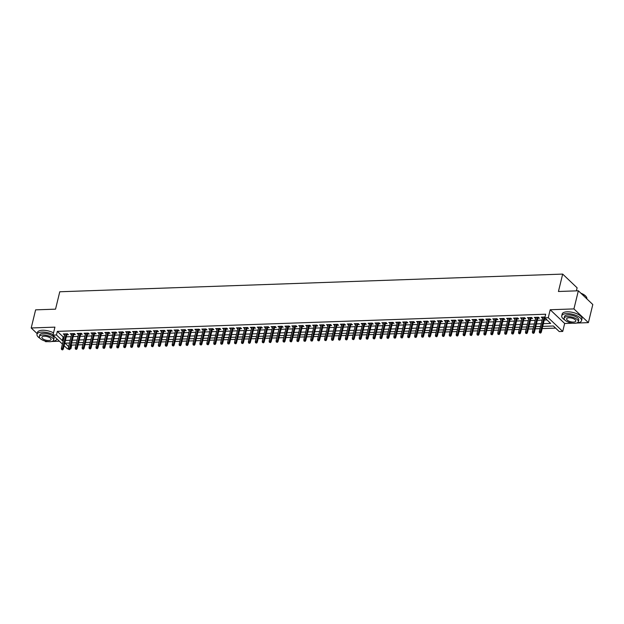 <?xml version="1.0" encoding="UTF-8"?>
<svg xmlns="http://www.w3.org/2000/svg" width="624" height="624" viewBox="0 0 624 624"><rect width="100%" height="100%" fill="white"/><g stroke="black" fill="none" stroke-linecap="round" stroke-linejoin="round"><path stroke-width="0.94" d="M71.261 344.604L71.776 345.095L70.894 348.722L70.255 348.746M68.39 348.808L67.431 348.847L64.124 345.704M44.889 340.977L45.653 341.702L48.017 341.624M51.683 341.492L59.413 341.219M576.389 290.862L577.122 287.828L562.676 274.092L59.771 291.767L55.536 309.161L35.615 309.855L31.2 327.974L37.167 333.645M562.676 274.092L558.433 291.494L578.347 290.792L592.8 304.52L588.385 322.639L573.932 308.911L550.204 309.746L548.262 317.717L562.715 331.445L559.252 331.57L553.394 326.001L542.708 326.375M550.204 309.746L564.658 323.474L572.746 323.185M576.412 323.06L588.385 322.639M564.658 323.474L562.715 331.445M71.776 345.095L75.941 344.955M78.062 344.877L82.867 344.713M84.989 344.635L89.794 344.464M91.915 344.393L96.72 344.222M98.842 344.152L103.646 343.98M105.768 343.902L110.573 343.738M112.694 343.66L117.507 343.496M119.621 343.418L124.433 343.247M126.547 343.177L131.36 343.005M133.474 342.935L138.286 342.763M140.408 342.685L145.213 342.521M147.334 342.443L152.139 342.28M154.261 342.202L159.065 342.03M161.187 341.96L165.992 341.788M168.113 341.718L172.918 341.546M175.04 341.468L179.845 341.305M181.966 341.227L186.771 341.063M188.893 340.985L193.697 340.813M195.819 340.743L200.624 340.571M202.745 340.501L207.558 340.33M209.672 340.252L214.484 340.088M216.598 340.01L221.411 339.846M223.532 339.768L228.337 339.596M230.459 339.526L235.264 339.355M237.385 339.284L242.19 339.113M244.312 339.035L249.116 338.871M251.238 338.793L256.043 338.629M258.164 338.551L262.969 338.38M265.091 338.309L269.896 338.138M272.017 338.068L276.822 337.896M278.944 337.818L283.748 337.654M285.87 337.576L290.683 337.412M292.796 337.334L297.609 337.163M299.723 337.093L304.535 336.921M306.657 336.851L311.462 336.679M313.583 336.601L318.388 336.437M320.51 336.359L325.315 336.196M327.436 336.118L332.241 335.946M334.363 335.876L339.167 335.704M341.289 335.634L346.094 335.462M348.215 335.384L353.02 335.221M355.142 335.143L359.947 334.979M362.068 334.901L366.873 334.729M368.995 334.659L373.807 334.487M375.921 334.417L380.734 334.246M382.847 334.168L387.66 334.004M389.774 333.926L394.586 333.762M396.708 333.684L401.513 333.512M403.634 333.442L408.439 333.271M410.561 333.2L415.366 333.029M417.487 332.951L422.292 332.787M424.414 332.709L429.218 332.545M431.34 332.467L436.145 332.296M438.266 332.225L443.071 332.054M445.193 331.984L449.998 331.812M452.119 331.734L456.924 331.57M459.046 331.492L463.858 331.328M465.972 331.25L470.785 331.079M472.898 331.009L477.711 330.837M479.833 330.767L484.637 330.595M486.759 330.517L491.564 330.353M493.685 330.275L498.49 330.112M500.612 330.034L505.417 329.862M507.538 329.792L512.343 329.62M514.465 329.55L519.269 329.378M521.391 329.3L526.196 329.137M528.317 329.059L533.122 328.895M535.244 328.817L540.049 328.645M542.17 328.575L555.602 328.099M578.347 290.792L573.932 308.911M66.784 334.792L68.406 334.729L67.431 333.801L63.274 333.949L64.662 334.862M73.71 334.55L75.34 334.487L74.357 333.559L70.208 333.707L71.588 334.62M80.636 334.3L82.267 334.246L81.284 333.317L77.134 333.466L78.523 334.378M87.563 334.058L89.193 334.004L88.218 333.076L84.061 333.224L85.449 334.136M94.497 333.817L96.119 333.762L95.144 332.834L90.987 332.974L92.375 333.887M101.423 333.575L103.046 333.512L102.071 332.584L97.913 332.732L99.302 333.645M108.35 333.333L109.972 333.271L108.997 332.342L104.84 332.491L106.228 333.403M115.276 333.083L116.899 333.029L115.924 332.101L111.766 332.249L113.155 333.161M122.203 332.842L123.825 332.787L122.85 331.859L118.693 332.007L120.081 332.92M129.129 332.6L130.751 332.545L129.776 331.617L125.619 331.757L127.007 332.67M136.055 332.358L137.678 332.296L136.703 331.367L132.545 331.516L133.934 332.428M142.982 332.116L144.604 332.054L143.629 331.126L139.472 331.274L140.86 332.186M149.908 331.867L151.531 331.812L150.556 330.884L146.398 331.032L147.787 331.945M156.835 331.625L158.465 331.57L157.482 330.642L153.332 330.79L154.713 331.703M163.761 331.383L165.391 331.328L164.408 330.4L160.259 330.541L161.647 331.453M170.687 331.141L172.318 331.079L171.343 330.158L167.185 330.299L168.574 331.211M177.614 330.899L179.244 330.837L178.269 329.909L174.112 330.057L175.5 330.97M184.548 330.65L186.17 330.595L185.195 329.667L181.038 329.815L182.426 330.728M191.474 330.408L193.097 330.353L192.122 329.425L187.964 329.573L189.353 330.486M198.401 330.166L200.023 330.112L199.048 329.183L194.891 329.324L196.279 330.236M205.327 329.924L206.95 329.862L205.975 328.942L201.817 329.082L203.206 329.995M212.254 329.683L213.876 329.62L212.901 328.692L208.744 328.84L210.132 329.753M219.18 329.433L220.802 329.378L219.827 328.45L215.67 328.598L217.058 329.511M226.106 329.191L227.729 329.137L226.754 328.208L222.596 328.357L223.985 329.269M233.033 328.949L234.655 328.895L233.68 327.967L229.523 328.107L230.911 329.02M239.959 328.708L241.582 328.645L240.607 327.725L236.449 327.865L237.838 328.778M246.886 328.466L248.516 328.403L247.533 327.475L243.383 327.623L244.764 328.536M253.812 328.216L255.442 328.162L254.459 327.233L250.31 327.382L251.698 328.294M260.738 327.974L262.369 327.92L261.394 326.992L257.236 327.14L258.625 328.052M267.673 327.733L269.295 327.678L268.32 326.75L264.163 326.89L265.551 327.811M274.599 327.491L276.221 327.428L275.246 326.508L271.089 326.648L272.477 327.561M281.525 327.249L283.148 327.187L282.173 326.258L278.015 326.407L279.404 327.319M288.452 326.999L290.074 326.945L289.099 326.017L284.942 326.165L286.33 327.077M295.378 326.758L297.001 326.703L296.026 325.775L291.868 325.923L293.257 326.836M302.305 326.516L303.927 326.461L302.952 325.533L298.795 325.673L300.183 326.594M309.231 326.274L310.853 326.212L309.878 325.291L305.721 325.432L307.109 326.344M316.157 326.032L317.78 325.97L316.805 325.042L312.647 325.19L314.036 326.102M323.084 325.783L324.706 325.728L323.731 324.8L319.574 324.948L320.962 325.861M330.01 325.541L331.64 325.486L330.658 324.558L326.508 324.706L327.889 325.619M336.937 325.299L338.567 325.244L337.584 324.316L333.434 324.457L334.823 325.377M343.863 325.057L345.493 324.995L344.518 324.074L340.361 324.215L341.749 325.127M350.797 324.815L352.42 324.753L351.445 323.825L347.287 323.973L348.676 324.886M357.724 324.566L359.346 324.511L358.371 323.583L354.214 323.731L355.602 324.644M364.65 324.324L366.272 324.269L365.297 323.341L361.14 323.489L362.528 324.402M371.576 324.082L373.199 324.028L372.224 323.099L368.066 323.24L369.455 324.16M378.503 323.84L380.125 323.778L379.15 322.858L374.993 322.998L376.381 323.911M385.429 323.599L387.052 323.536L386.077 322.608L381.919 322.756L383.308 323.669M392.356 323.349L393.978 323.294L393.003 322.366L388.846 322.514L390.234 323.427M399.282 323.107L400.904 323.053L399.929 322.124L395.772 322.273L397.16 323.185M406.208 322.865L407.831 322.811L406.856 321.883L402.698 322.023L404.087 322.943M413.135 322.624L414.765 322.561L413.782 321.641L409.625 321.781L411.013 322.694M420.061 322.382L421.691 322.319L420.709 321.391L416.559 321.539L417.947 322.452M426.988 322.132L428.618 322.078L427.643 321.149L423.485 321.298L424.874 322.21M433.914 321.89L435.544 321.836L434.569 320.908L430.412 321.056L431.8 321.968M440.848 321.649L442.471 321.594L441.496 320.666L437.338 320.806L438.727 321.727M447.775 321.407L449.397 321.344L448.422 320.424L444.265 320.564L445.653 321.477M454.701 321.165L456.323 321.103L455.348 320.174L451.191 320.323L452.579 321.235M461.627 320.915L463.25 320.861L462.275 319.933L458.117 320.081L459.506 320.993M468.554 320.674L470.176 320.619L469.201 319.691L465.044 319.839L466.432 320.752M475.48 320.432L477.103 320.377L476.128 319.449L471.97 319.589L473.359 320.51M482.407 320.19L484.029 320.128L483.054 319.207L478.897 319.348L480.285 320.26M489.333 319.948L490.955 319.886L489.98 318.958L485.823 319.106L487.211 320.018M496.259 319.699L497.882 319.644L496.907 318.716L492.749 318.864L494.138 319.777M503.186 319.457L504.816 319.402L503.833 318.474L499.684 318.622L501.064 319.535M510.112 319.215L511.742 319.16L510.76 318.232L506.61 318.373L507.998 319.293M517.039 318.973L518.669 318.911L517.694 317.99L513.536 318.131L514.925 319.043M523.973 318.731L525.595 318.669L524.62 317.741L520.463 317.889L521.851 318.802M530.899 318.482L532.522 318.427L531.547 317.499L527.389 317.647L528.778 318.56M537.826 318.24L539.448 318.185L538.473 317.257L534.316 317.405L535.704 318.318M543.371 323.661L550.657 323.404L544.799 317.834L545.688 314.215L57.33 331.367L63.188 336.937L64.171 336.905M66.292 336.827L71.097 336.656M73.219 336.586L78.023 336.414M80.145 336.344L84.95 336.172M87.071 336.094L91.876 335.93M93.998 335.852L98.803 335.689M100.924 335.611L105.729 335.439M107.851 335.369L112.655 335.197M114.777 335.127L119.582 334.955M121.703 334.877L126.508 334.714M128.63 334.636L133.442 334.472M135.556 334.394L140.369 334.222M142.483 334.152L147.295 333.98M149.409 333.91L154.222 333.739M156.343 333.661L161.148 333.497M163.27 333.419L168.074 333.255M170.196 333.177L175.001 333.005M177.122 332.935L181.927 332.764M184.049 332.693L188.854 332.522M190.975 332.444L195.78 332.28M197.902 332.202L202.706 332.038M204.828 331.96L209.633 331.789M211.754 331.718L216.559 331.547M218.681 331.477L223.493 331.305M225.607 331.227L230.42 331.063M232.534 330.985L237.346 330.821M239.468 330.743L244.273 330.572M246.394 330.502L251.199 330.33M253.321 330.26L258.125 330.088M260.247 330.01L265.052 329.846M267.173 329.768L271.978 329.605M274.1 329.527L278.905 329.355M281.026 329.285L285.831 329.113M287.953 329.043L292.757 328.871M294.879 328.793L299.684 328.63M301.805 328.552L306.618 328.388M308.732 328.31L313.544 328.138M315.658 328.068L320.471 327.896M322.592 327.826L327.397 327.655M329.519 327.577L334.324 327.413M336.445 327.335L341.25 327.171M343.372 327.093L348.176 326.921M350.298 326.851L355.103 326.68M357.224 326.609L362.029 326.438M364.151 326.36L368.956 326.196M371.077 326.118L375.882 325.954M378.004 325.876L382.808 325.705M384.93 325.634L389.743 325.463M391.856 325.393L396.669 325.221M398.783 325.143L403.595 324.979M405.709 324.901L410.522 324.737M412.643 324.659L417.448 324.488M419.57 324.418L424.375 324.246M426.496 324.176L431.301 324.004M433.423 323.926L438.227 323.762M440.349 323.684L445.154 323.521M447.275 323.443L452.08 323.271M454.202 323.201L459.007 323.029M461.128 322.959L465.933 322.787M468.055 322.709L472.859 322.546M474.981 322.468L479.794 322.304M481.907 322.226L486.72 322.054M488.834 321.984L493.646 321.812M495.768 321.742L500.573 321.571M502.694 321.493L507.499 321.329M509.621 321.251L514.426 321.087M516.547 321.009L521.352 320.837M523.474 320.767L528.278 320.596M530.4 320.525L535.205 320.354M537.326 320.276L542.131 320.112M544.253 320.034L547.014 319.94M542.864 317.101L539.315 331.664L540.563 331.617L541.265 332.288L544.986 317.031L541.242 317.156L542.63 318.076M62.416 344.081L52.985 335.119L54.928 327.14L31.2 327.974M52.985 335.119L56.449 334.994L62.306 340.564L63.281 340.525M57.33 331.367L56.449 334.994M544.799 317.834L548.262 317.717M69.553 342.997L65.036 343.161L68.671 346.609M70.379 348.231L70.894 348.722M540.587 326.453L535.782 326.617M533.66 326.695L528.856 326.859M526.734 326.937L521.929 327.109M519.808 327.179L515.003 327.35M512.881 327.421L508.076 327.592M505.955 327.67L501.142 327.834M499.028 327.912L494.216 328.076M492.102 328.154L487.289 328.325M485.168 328.396L480.363 328.567M478.241 328.637L473.437 328.809M471.315 328.887L466.51 329.051M464.389 329.129L459.584 329.293M457.462 329.371L452.657 329.542M450.536 329.612L445.731 329.784M443.609 329.854L438.805 330.026M436.683 330.104L431.878 330.268M429.757 330.346L424.952 330.509M422.83 330.587L418.018 330.759M415.904 330.829L411.091 331.001M408.977 331.071L404.165 331.243M402.051 331.321L397.238 331.484M395.117 331.562L390.312 331.726M388.19 331.804L383.386 331.976M381.264 332.046L376.459 332.218M374.338 332.288L369.533 332.459M367.411 332.537L362.606 332.701M360.485 332.779L355.68 332.943M353.558 333.021L348.754 333.193M346.632 333.263L341.827 333.434M339.706 333.505L334.901 333.676M332.779 333.754L327.967 333.918M325.853 333.996L321.04 334.16M318.926 334.238L314.114 334.409M311.992 334.48L307.187 334.651M305.066 334.721L300.261 334.893M298.139 334.971L293.335 335.135M291.213 335.213L286.408 335.377M284.287 335.455L279.482 335.626M277.36 335.696L272.555 335.868M270.434 335.938L265.629 336.11M263.507 336.188L258.703 336.352M256.581 336.43L251.776 336.593M249.655 336.671L244.842 336.843M242.728 336.913L237.916 337.085M235.802 337.155L230.989 337.327M228.868 337.405L224.063 337.568M221.941 337.646L217.136 337.81M215.015 337.888L210.21 338.06M208.088 338.13L203.284 338.302M201.162 338.372L196.357 338.543M194.236 338.621L189.431 338.785M187.309 338.863L182.504 339.027M180.383 339.105L175.578 339.277M173.456 339.347L168.652 339.518M166.53 339.589L161.717 339.76M159.604 339.838L154.791 340.002M152.677 340.08L147.865 340.244M145.751 340.322L140.938 340.493M138.817 340.564L134.012 340.735M131.89 340.805L127.085 340.977M124.964 341.055L120.159 341.219M118.037 341.297L113.233 341.461M111.111 341.539L106.306 341.71M104.185 341.78L99.38 341.952M97.258 342.022L92.453 342.194M90.332 342.272L85.527 342.436M83.405 342.514L78.601 342.677M76.479 342.755L71.666 342.927M65.403 340.454L70.216 340.283M72.329 340.205L77.142 340.041M79.256 339.963L84.068 339.799M86.19 339.721L90.995 339.55M93.116 339.479L97.921 339.308M100.043 339.238L104.848 339.066M106.969 338.988L111.774 338.824M113.896 338.746L118.7 338.582M120.822 338.504L125.627 338.333M127.748 338.263L132.553 338.091M134.675 338.021L139.48 337.849M141.601 337.771L146.406 337.607M148.528 337.529L153.34 337.366M155.454 337.288L160.267 337.116M162.38 337.046L167.193 336.874M169.307 336.804L174.119 336.632M176.241 336.554L181.046 336.391M183.167 336.313L187.972 336.149M190.094 336.071L194.899 335.899M197.02 335.829L201.825 335.657M203.947 335.587L208.751 335.416M210.873 335.338L215.678 335.174M217.799 335.096L222.604 334.932M224.726 334.854L229.531 334.682M231.652 334.612L236.457 334.441M238.579 334.37L243.391 334.199M245.505 334.121L250.318 333.957M252.431 333.879L257.244 333.715M259.366 333.637L264.17 333.466M266.292 333.395L271.097 333.224M273.218 333.154L278.023 332.982M280.145 332.904L284.95 332.74M287.071 332.662L291.876 332.498M293.998 332.42L298.802 332.249M300.924 332.179L305.729 332.007M307.85 331.937L312.655 331.765M314.777 331.687L319.582 331.523M321.703 331.445L326.516 331.282M328.63 331.204L333.442 331.032M335.556 330.962L340.369 330.79M342.49 330.72L347.295 330.548M349.417 330.47L354.221 330.307M356.343 330.229L361.148 330.065M363.269 329.987L368.074 329.815M370.196 329.745L375.001 329.573M377.122 329.503L381.927 329.332M384.049 329.254L388.853 329.09M390.975 329.012L395.78 328.848M397.901 328.77L402.706 328.598M404.828 328.528L409.64 328.357M411.754 328.286L416.567 328.115M418.681 328.037L423.493 327.873M425.607 327.795L430.42 327.631M432.541 327.553L437.346 327.382M439.468 327.311L444.272 327.14M446.394 327.07L451.199 326.898M453.32 326.82L458.125 326.656M460.247 326.578L465.052 326.414M467.173 326.336L471.978 326.165M474.1 326.095L478.904 325.923M481.026 325.853L485.831 325.681M487.952 325.603L492.757 325.439M494.879 325.361L499.691 325.198M501.805 325.12L506.618 324.948M508.732 324.878L513.544 324.706M515.666 324.636L520.471 324.464M522.592 324.386L527.397 324.223M529.519 324.145L534.323 323.981M536.445 323.903L541.25 323.731M63.188 336.937L62.306 340.564M542.459 317.117L542.217 318.084M535.525 317.359L535.291 318.334M528.598 317.6L528.364 318.575M521.672 317.85L521.438 318.817M514.745 318.092L514.511 319.059M507.819 318.334L507.585 319.301M500.893 318.575L500.659 319.55M493.966 318.817L493.732 319.792M487.04 319.067L486.806 320.034M480.113 319.309L479.872 320.276M473.187 319.55L472.945 320.518M466.261 319.792L466.019 320.767M459.334 320.034L459.092 321.009M452.4 320.284L452.166 321.251M445.474 320.525L445.24 321.493M438.547 320.767L438.313 321.734M431.621 321.009L431.387 321.984M424.694 321.251L424.46 322.226M417.768 321.5L417.534 322.468M410.842 321.742L410.608 322.709M403.915 321.984L403.681 322.951M396.989 322.226L396.755 323.201M390.062 322.468L389.821 323.443M383.136 322.717L382.894 323.684M376.21 322.959L375.968 323.926M369.283 323.201L369.041 324.168M362.349 323.443L362.115 324.418M355.423 323.684L355.189 324.659M348.496 323.934L348.262 324.901M341.57 324.176L341.336 325.143M334.643 324.418L334.409 325.385M327.717 324.659L327.483 325.634M320.791 324.901L320.557 325.876M313.864 325.151L313.63 326.118M306.938 325.393L306.696 326.36M300.011 325.634L299.77 326.602M293.085 325.876L292.843 326.851M286.159 326.118L285.917 327.093M279.224 326.368L278.99 327.335M272.298 326.609L272.064 327.577M265.372 326.851L265.138 327.818M258.445 327.093L258.211 328.068M251.519 327.335L251.285 328.31M244.592 327.584L244.358 328.552M237.666 327.826L237.432 328.793M230.74 328.068L230.506 329.035M223.813 328.31L223.571 329.285M216.887 328.552L216.645 329.527M209.96 328.801L209.719 329.768M203.034 329.043L202.792 330.01M196.1 329.285L195.866 330.252M189.173 329.527L188.939 330.502M182.247 329.768L182.013 330.743M175.321 330.018L175.087 330.985M168.394 330.26L168.16 331.227M161.468 330.502L161.234 331.469M154.541 330.743L154.307 331.718M147.615 330.985L147.381 331.96M140.689 331.235L140.455 332.202M133.762 331.477L133.52 332.444M126.836 331.718L126.594 332.686M119.909 331.96L119.668 332.935M112.983 332.202L112.741 333.177M106.049 332.452L105.815 333.419M99.122 332.693L98.888 333.661M92.196 332.935L91.962 333.902M85.27 333.177L85.036 334.152M78.343 333.419L78.109 334.394M71.417 333.668L71.183 334.636M64.49 333.91L64.256 334.877M540.212 332.717L539.518 332.74L540.602 333.091L540.212 332.717L544.112 317.062M540.602 333.091L541.265 332.288M539.315 331.664L539.518 332.74M580.874 293.194A9.937 3.994 13.7 0 1 586.1 296.572A9.937 3.994 13.7 0 1 586.186 296.689M586.833 298.849L586.849 298.787A10.179 4.087 -166.3 0 0 586.271 296.798A10.179 4.087 -166.3 0 0 581.108 293.413M577.005 322.881A10.179 4.087 -166.3 0 0 581.513 320.674A10.179 4.087 -166.3 0 0 577.052 315.853A10.179 4.087 -166.3 0 0 566.74 313.63A10.179 4.087 -166.3 0 0 561.733 315.853A10.179 4.087 -166.3 0 0 564.72 319.878M581.513 320.674L581.958 318.864A10.179 4.087 -166.3 0 0 577.489 314.044A10.179 4.087 -166.3 0 0 567.185 311.813A10.179 4.087 -166.3 0 0 562.169 314.044L561.733 315.853M564.096 318.193L564.502 316.532A7.332 2.948 13.7 0 1 568.105 314.925A7.332 2.948 13.7 0 1 575.531 316.532A7.332 2.948 13.7 0 1 578.744 320.003L578.339 321.672A7.332 2.948 -166.3 0 0 575.125 318.193A7.332 2.948 -166.3 0 0 567.7 316.594A7.332 2.948 -166.3 0 0 564.096 318.193A7.332 2.948 -166.3 0 0 567.31 321.672A7.332 2.948 -166.3 0 0 574.727 323.271A7.332 2.948 -166.3 0 0 578.339 321.672M568.948 317.78A4.727 1.895 -166.3 0 0 566.623 318.809A4.727 1.895 -166.3 0 0 568.698 321.048A4.727 1.895 -166.3 0 0 573.479 322.085A4.727 1.895 -166.3 0 0 575.804 321.048A4.727 1.895 -166.3 0 0 573.737 318.809A4.727 1.895 -166.3 0 0 568.948 317.78M52.283 341.312A10.179 4.087 -166.3 0 0 56.792 339.113A10.179 4.087 -166.3 0 0 56.839 338.777M53.087 334.675A10.179 4.087 -166.3 0 0 42.019 332.062A10.179 4.087 -166.3 0 0 37.011 334.285A10.179 4.087 -166.3 0 0 39.998 338.317M53.531 332.865A10.179 4.087 -166.3 0 0 42.463 330.252A10.179 4.087 -166.3 0 0 37.448 332.475L37.011 334.285M39.374 336.632L39.78 334.963A7.332 2.948 13.7 0 1 43.384 333.356A7.332 2.948 13.7 0 1 50.809 334.963A7.332 2.948 13.7 0 1 54.023 338.434L53.617 340.103A7.332 2.948 -166.3 0 0 50.404 336.632A7.332 2.948 -166.3 0 0 42.978 335.026A7.332 2.948 -166.3 0 0 39.374 336.632A7.332 2.948 -166.3 0 0 42.588 340.103A7.332 2.948 -166.3 0 0 50.006 341.702A7.332 2.948 -166.3 0 0 53.617 340.103M44.226 336.211A4.727 1.895 -166.3 0 0 41.902 337.249A4.727 1.895 -166.3 0 0 43.976 339.487A4.727 1.895 -166.3 0 0 48.758 340.517A4.727 1.895 -166.3 0 0 51.082 339.487A4.727 1.895 -166.3 0 0 49.015 337.249A4.727 1.895 -166.3 0 0 44.226 336.211M533.286 332.959L532.592 332.982L533.676 333.333L533.637 331.859L532.389 331.906L535.938 317.343M537.186 317.304L533.637 331.859L534.339 332.53L538.06 317.273M533.676 333.333L534.339 332.53M532.389 331.906L532.592 332.982M526.36 333.208L525.665 333.232L526.75 333.575L526.711 332.101L525.463 332.147L529.012 317.593M530.26 317.546L526.711 332.101L527.413 332.771L531.133 317.515M526.75 333.575L527.413 332.771M525.463 332.147L525.665 333.232M519.433 333.45L518.739 333.473L519.823 333.817L519.784 332.35L518.536 332.389L522.085 317.834M523.333 317.788L519.784 332.35L520.486 333.013L524.207 317.756M519.823 333.817L520.486 333.013M518.536 332.389L518.739 333.473M512.507 333.692L511.813 333.715L512.897 334.058L512.858 332.592L511.61 332.631L515.159 318.076M516.407 318.029L512.858 332.592L513.56 333.255L517.28 317.998M512.897 334.058L513.56 333.255M511.61 332.631L511.813 333.715M505.58 333.934L504.886 333.957L505.97 334.308L505.931 332.834L504.683 332.881L508.232 318.318M509.48 318.279L505.931 332.834L506.633 333.505L510.354 318.248M505.97 334.308L506.633 333.505M504.683 332.881L504.886 333.957M498.654 334.175L497.96 334.199L499.044 334.55L499.005 333.076L497.757 333.122L501.306 318.56M502.554 318.521L499.005 333.076L499.707 333.746L503.428 318.49M499.044 334.55L499.707 333.746M497.757 333.122L497.96 334.199M491.728 334.425L491.033 334.448L492.118 334.792L492.079 333.317L490.831 333.364L494.38 318.809M495.628 318.763L492.079 333.317L492.781 333.988L496.501 318.731M492.118 334.792L492.781 333.988M490.831 333.364L491.033 334.448M484.801 334.667L484.107 334.69L485.191 335.033L485.152 333.567L483.904 333.606L487.453 319.051M488.701 319.004L485.152 333.567L485.854 334.23L489.567 318.973M485.191 335.033L485.854 334.23M483.904 333.606L484.107 334.69M477.867 334.909L477.181 334.932L478.265 335.275L478.218 333.809L476.978 333.848L480.527 319.293M481.767 319.246L478.218 333.809L478.928 334.472L482.641 319.215M478.265 335.275L478.928 334.472M476.978 333.848L477.181 334.932M470.941 335.15L470.254 335.174L471.331 335.525L471.292 334.051L470.044 334.097L473.593 319.535M474.841 319.496L471.292 334.051L471.994 334.721L475.714 319.465M471.331 335.525L471.994 334.721M470.044 334.097L470.254 335.174M464.014 335.392L463.328 335.416L464.404 335.767L464.365 334.292L463.117 334.339L466.666 319.777M467.914 319.738L464.365 334.292L465.067 334.963L468.788 319.706M464.404 335.767L465.067 334.963M463.117 334.339L463.328 335.416M457.088 335.642L456.394 335.665L457.478 336.008L457.439 334.534L456.191 334.581L459.74 320.026M460.988 319.979L457.439 334.534L458.141 335.205L461.861 319.948M457.478 336.008L458.141 335.205M456.191 334.581L456.394 335.665M450.161 335.884L449.467 335.907L450.551 336.25L450.512 334.784L449.264 334.823L452.813 320.268M454.061 320.221L450.512 334.784L451.214 335.447L454.935 320.19M450.551 336.25L451.214 335.447M449.264 334.823L449.467 335.907M443.235 336.125L442.541 336.149L443.625 336.492L443.586 335.026L442.338 335.065L445.887 320.51M447.135 320.463L443.586 335.026L444.288 335.689L448.009 320.432M443.625 336.492L444.288 335.689M442.338 335.065L442.541 336.149M436.309 336.367L435.614 336.391L436.699 336.742L436.66 335.267L435.412 335.314L438.961 320.752M440.209 320.713L436.66 335.267L437.362 335.938L441.082 320.681M436.699 336.742L437.362 335.938M435.412 335.314L435.614 336.391M429.382 336.609L428.688 336.632L429.772 336.983L429.733 335.509L428.485 335.556L432.034 320.993M433.282 320.954L429.733 335.509L430.435 336.18L434.156 320.923M429.772 336.983L430.435 336.18M428.485 335.556L428.688 336.632M422.456 336.859L421.762 336.882L422.846 337.225L422.807 335.751L421.559 335.798L425.108 321.243M426.356 321.196L422.807 335.751L423.509 336.422L427.229 321.165M422.846 337.225L423.509 336.422M421.559 335.798L421.762 336.882M415.529 337.1L414.835 337.124L415.919 337.467L415.88 336.001L414.632 336.04L418.181 321.485M419.429 321.438L415.88 336.001L416.582 336.664L420.303 321.407M415.919 337.467L416.582 336.664M414.632 336.04L414.835 337.124M408.603 337.342L407.909 337.366L408.993 337.709L408.954 336.242L407.706 336.281L411.255 321.727M412.503 321.68L408.954 336.242L409.656 336.905L413.377 321.649M408.993 337.709L409.656 336.905M407.706 336.281L407.909 337.366M401.677 337.584L400.982 337.607L402.067 337.958L402.028 336.484L400.78 336.531L404.329 321.968M405.577 321.929L402.028 336.484L402.73 337.155L406.442 321.898M402.067 337.958L402.73 337.155M400.78 336.531L400.982 337.607M394.75 337.826L394.056 337.849L395.14 338.2L395.093 336.726L393.853 336.773L397.402 322.21M398.642 322.171L395.093 336.726L395.803 337.397L399.516 322.14M395.14 338.2L395.803 337.397M393.853 336.773L394.056 337.849M387.816 338.075L387.13 338.099L388.206 338.442L388.167 336.968L386.927 337.015L390.476 322.46M391.716 322.413L388.167 336.968L388.869 337.639L392.59 322.382M388.206 338.442L388.869 337.639M386.927 337.015L387.13 338.099M380.89 338.317L380.203 338.341L381.28 338.684L381.241 337.217L379.993 337.256L383.542 322.702M384.79 322.655L381.241 337.217L381.943 337.88L385.663 322.624M381.28 338.684L381.943 337.88M379.993 337.256L380.203 338.341M373.963 338.559L373.269 338.582L374.353 338.926L374.314 337.459L373.066 337.498L376.615 322.943M377.863 322.897L374.314 337.459L375.016 338.122L378.737 322.865M374.353 338.926L375.016 338.122M373.066 337.498L373.269 338.582M367.037 338.801L366.343 338.824L367.427 339.175L367.388 337.701L366.14 337.748L369.689 323.185M370.937 323.146L367.388 337.701L368.09 338.372L371.81 323.115M367.427 339.175L368.09 338.372M366.14 337.748L366.343 338.824M360.11 339.043L359.416 339.066L360.5 339.417L360.461 337.943L359.213 337.99L362.762 323.427M364.01 323.388L360.461 337.943L361.163 338.614L364.884 323.357M360.5 339.417L361.163 338.614M359.213 337.99L359.416 339.066M353.184 339.292L352.49 339.316L353.574 339.659L353.535 338.185L352.287 338.231L355.836 323.677M357.084 323.63L353.535 338.185L354.237 338.855L357.958 323.599M353.574 339.659L354.237 338.855M352.287 338.231L352.49 339.316M346.258 339.534L345.563 339.557L346.648 339.901L346.609 338.434L345.361 338.473L348.91 323.918M350.158 323.872L346.609 338.434L347.311 339.097L351.031 323.84M346.648 339.901L347.311 339.097M345.361 338.473L345.563 339.557M339.331 339.776L338.637 339.799L339.721 340.142L339.682 338.676L338.434 338.715L341.983 324.16M343.231 324.113L339.682 338.676L340.384 339.339L344.105 324.082M339.721 340.142L340.384 339.339M338.434 338.715L338.637 339.799M332.405 340.018L331.711 340.041L332.795 340.392L332.756 338.918L331.508 338.965L335.057 324.402M336.305 324.363L332.756 338.918L333.458 339.589L337.178 324.332M332.795 340.392L333.458 339.589M331.508 338.965L331.711 340.041M325.478 340.259L324.784 340.283L325.868 340.634L325.829 339.16L324.581 339.206L328.13 324.644M329.378 324.605L325.829 339.16L326.531 339.83L330.252 324.574M325.868 340.634L326.531 339.83M324.581 339.206L324.784 340.283M318.552 340.501L317.858 340.532L318.942 340.876L318.903 339.401L317.655 339.448L321.204 324.893M322.452 324.847L318.903 339.401L319.605 340.072L323.326 324.815M318.942 340.876L319.605 340.072M317.655 339.448L317.858 340.532M311.626 340.751L310.931 340.774L312.016 341.117L311.969 339.651L310.729 339.69L314.278 325.135M315.518 325.088L311.969 339.651L312.679 340.314L316.391 325.057M312.016 341.117L312.679 340.314M310.729 339.69L310.931 340.774M304.691 340.993L304.005 341.016L305.089 341.359L305.042 339.893L303.802 339.932L307.351 325.377M308.591 325.33L305.042 339.893L305.752 340.556L309.465 325.299M305.089 341.359L305.752 340.556M303.802 339.932L304.005 341.016M297.765 341.234L297.079 341.258L298.155 341.609L298.116 340.135L296.868 340.181L300.417 325.619M301.665 325.572L298.116 340.135L298.818 340.805L302.539 325.549M298.155 341.609L298.818 340.805M296.868 340.181L297.079 341.258M290.839 341.476L290.144 341.5L291.229 341.851L291.19 340.376L289.942 340.423L293.491 325.861M294.739 325.822L291.19 340.376L291.892 341.047L295.612 325.79M291.229 341.851L291.892 341.047M289.942 340.423L290.144 341.5M283.912 341.718L283.218 341.749L284.302 342.092L284.263 340.618L283.015 340.665L286.564 326.11M287.812 326.063L284.263 340.618L284.965 341.289L288.686 326.032M284.302 342.092L284.965 341.289M283.015 340.665L283.218 341.749M276.986 341.968L276.292 341.991L277.376 342.334L277.337 340.868L276.089 340.907L279.638 326.352M280.886 326.305L277.337 340.868L278.039 341.531L281.759 326.274M277.376 342.334L278.039 341.531M276.089 340.907L276.292 341.991M270.059 342.209L269.365 342.233L270.449 342.576L270.41 341.11L269.162 341.149L272.711 326.594M273.959 326.547L270.41 341.11L271.112 341.773L274.833 326.516M270.449 342.576L271.112 341.773M269.162 341.149L269.365 342.233M263.133 342.451L262.439 342.475L263.523 342.826L263.484 341.351L262.236 341.398L265.785 326.836M267.033 326.789L263.484 341.351L264.186 342.022L267.907 326.765M263.523 342.826L264.186 342.022M262.236 341.398L262.439 342.475M256.207 342.693L255.512 342.716L256.597 343.067L256.558 341.593L255.31 341.64L258.859 327.077M260.107 327.038L256.558 341.593L257.26 342.264L260.98 327.007M256.597 343.067L257.26 342.264M255.31 341.64L255.512 342.716M249.28 342.935L248.586 342.966L249.67 343.309L249.631 341.835L248.383 341.882L251.932 327.327M253.18 327.28L249.631 341.835L250.333 342.506L254.054 327.249M249.67 343.309L250.333 342.506M248.383 341.882L248.586 342.966M242.354 343.184L241.66 343.208L242.744 343.551L242.705 342.085L241.457 342.124L245.006 327.569M246.254 327.522L242.705 342.085L243.407 342.748L247.127 327.491M242.744 343.551L243.407 342.748M241.457 342.124L241.66 343.208M235.427 343.426L234.733 343.45L235.817 343.793L235.778 342.326L234.53 342.365L238.079 327.811M239.327 327.764L235.778 342.326L236.48 342.989L240.201 327.733M235.817 343.793L236.48 342.989M234.53 342.365L234.733 343.45M228.501 343.668L227.807 343.691L228.891 344.042L228.852 342.568L227.604 342.615L231.153 328.052M232.401 328.006L228.852 342.568L229.554 343.239L233.267 327.982M228.891 344.042L229.554 343.239M227.604 342.615L227.807 343.691M221.567 343.91L220.88 343.933L221.965 344.284L221.918 342.81L220.678 342.857L224.227 328.294M225.467 328.255L221.918 342.81L222.628 343.481L226.34 328.224M221.965 344.284L222.628 343.481M220.678 342.857L220.88 343.933M214.64 344.152L213.954 344.183L215.03 344.526L214.991 343.052L213.743 343.099L217.292 328.544M218.54 328.497L214.991 343.052L215.693 343.723L219.414 328.466M215.03 344.526L215.693 343.723M213.743 343.099L213.954 344.183M207.714 344.401L207.028 344.425L208.104 344.768L208.065 343.301L206.817 343.34L210.366 328.786M211.614 328.739L208.065 343.301L208.767 343.964L212.488 328.708M208.104 344.768L208.767 343.964M206.817 343.34L207.028 344.425M200.788 344.643L200.093 344.666L201.178 345.01L201.139 343.543L199.891 343.582L203.44 329.027M204.688 328.981L201.139 343.543L201.841 344.206L205.561 328.949M201.178 345.01L201.841 344.206M199.891 343.582L200.093 344.666M193.861 344.885L193.167 344.908L194.251 345.259L194.212 343.785L192.964 343.832L196.513 329.269M197.761 329.222L194.212 343.785L194.914 344.456L198.635 329.199M194.251 345.259L194.914 344.456M192.964 343.832L193.167 344.908M186.935 345.127L186.241 345.15L187.325 345.501L187.286 344.027L186.038 344.074L189.587 329.511M190.835 329.472L187.286 344.027L187.988 344.698L191.708 329.441M187.325 345.501L187.988 344.698M186.038 344.074L186.241 345.15M180.008 345.368L179.314 345.4L180.398 345.743L180.359 344.269L179.111 344.315L182.66 329.761M183.908 329.714L180.359 344.269L181.061 344.939L184.782 329.683M180.398 345.743L181.061 344.939M179.111 344.315L179.314 345.4M173.082 345.618L172.388 345.641L173.472 345.985L173.433 344.518L172.185 344.557L175.734 330.002M176.982 329.956L173.433 344.518L174.135 345.181L177.856 329.924M173.472 345.985L174.135 345.181M172.185 344.557L172.388 345.641M166.156 345.86L165.461 345.883L166.546 346.226L166.507 344.76L165.259 344.799L168.808 330.244M170.056 330.197L166.507 344.76L167.209 345.423L170.929 330.166M166.546 346.226L167.209 345.423M165.259 344.799L165.461 345.883M159.229 346.102L158.535 346.125L159.619 346.476L159.58 345.002L158.332 345.049L161.881 330.486M163.129 330.439L159.58 345.002L160.282 345.673L164.003 330.416M159.619 346.476L160.282 345.673M158.332 345.049L158.535 346.125M152.303 346.343L151.609 346.367L152.693 346.718L152.654 345.244L151.406 345.29L154.955 330.728M156.203 330.689L152.654 345.244L153.356 345.914L157.076 330.658M152.693 346.718L153.356 345.914M151.406 345.29L151.609 346.367M145.376 346.585L144.682 346.616L145.766 346.96L145.727 345.485L144.479 345.532L148.028 330.977M149.276 330.931L145.727 345.485L146.429 346.156L150.142 330.899M145.766 346.96L146.429 346.156M144.479 345.532L144.682 346.616M138.45 346.835L137.756 346.858L138.84 347.201L138.793 345.735L137.553 345.774L141.102 331.219M142.342 331.172L138.793 345.735L139.503 346.398L143.216 331.141M138.84 347.201L139.503 346.398M137.553 345.774L137.756 346.858M131.516 347.077L130.829 347.1L131.906 347.443L131.867 345.977L130.627 346.016L134.176 331.461M135.416 331.414L131.867 345.977L132.569 346.64L136.289 331.383M131.906 347.443L132.569 346.64M130.627 346.016L130.829 347.1M124.589 347.318L123.903 347.342L124.979 347.693L124.94 346.219L123.692 346.265L127.241 331.703M128.489 331.656L124.94 346.219L125.642 346.889L129.363 331.633M124.979 347.693L125.642 346.889M123.692 346.265L123.903 347.342M117.663 347.56L116.969 347.584L118.053 347.935L118.014 346.46L116.766 346.507L120.315 331.945M121.563 331.906L118.014 346.46L118.716 347.131L122.437 331.874M118.053 347.935L118.716 347.131M116.766 346.507L116.969 347.584M110.737 347.802L110.042 347.833L111.127 348.176L111.088 346.702L109.84 346.749L113.389 332.194M114.637 332.147L111.088 346.702L111.79 347.373L115.51 332.116M111.127 348.176L111.79 347.373M109.84 346.749L110.042 347.833M103.81 348.052L103.116 348.075L104.2 348.418L104.161 346.952L102.913 346.991L106.462 332.436M107.71 332.389L104.161 346.952L104.863 347.615L108.584 332.358M104.2 348.418L104.863 347.615M102.913 346.991L103.116 348.075M96.884 348.293L96.19 348.317L97.274 348.66L97.235 347.194L95.987 347.233L99.536 332.678M100.784 332.631L97.235 347.194L97.937 347.857L101.657 332.6M97.274 348.66L97.937 347.857M95.987 347.233L96.19 348.317M89.957 348.535L89.263 348.559L90.347 348.91L90.308 347.435L89.06 347.482L92.609 332.92M93.857 332.873L90.308 347.435L91.01 348.106L94.731 332.849M90.347 348.91L91.01 348.106M89.06 347.482L89.263 348.559M83.031 348.777L82.337 348.8L83.421 349.151L83.382 347.677L82.134 347.724L85.683 333.161M86.931 333.122L83.382 347.677L84.084 348.348L87.805 333.091M83.421 349.151L84.084 348.348M82.134 347.724L82.337 348.8M76.105 349.019L75.41 349.05L76.495 349.393L76.456 347.919L75.208 347.966L78.757 333.403M80.005 333.364L76.456 347.919L77.158 348.59L80.878 333.333M76.495 349.393L77.158 348.59M75.208 347.966L75.41 349.05M69.178 349.268L68.484 349.292L69.568 349.635L69.529 348.169L68.281 348.208L71.83 333.653M73.078 333.606L69.529 348.169L70.231 348.832L73.952 333.575M69.568 349.635L70.231 348.832M68.281 348.208L68.484 349.292M62.252 349.51L61.558 349.534L62.642 349.877L62.603 348.41L61.355 348.449L64.904 333.895M66.152 333.848L62.603 348.41L63.305 349.073L67.025 333.817M62.642 349.877L63.305 349.073M61.355 348.449L61.558 349.534"/></g></svg>
